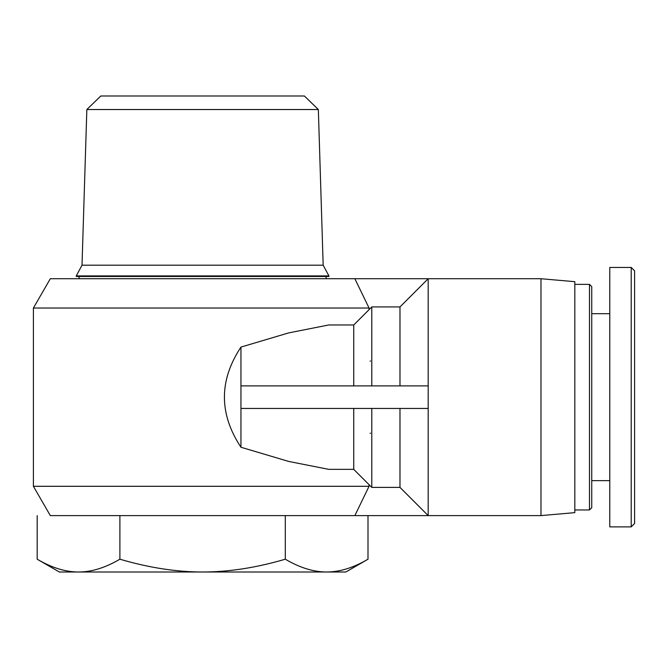 <?xml version="1.0" encoding="UTF-8"?>
<svg xmlns="http://www.w3.org/2000/svg" width="668" height="668" viewBox="0 0 668 668"><rect width="100%" height="100%" fill="white"/><g stroke="black" fill="none" stroke-linecap="round" stroke-linejoin="round"><path stroke-width="1" d="M369.053 309.668L369.053 308.031L354.867 278.731L428.188 278.731L428.188 515.604L354.867 515.604L369.053 486.296L369.053 484.667M370.523 361.071L370.08 361.071M370.08 433.256L370.523 433.256M369.053 486.296L33.4 486.296L50.317 515.604L354.867 515.604M33.4 486.296L33.4 308.031L50.317 278.731L354.867 278.731M33.4 308.031L369.053 308.031M240.948 447.243C218.904 413.859 218.904 380.476 240.948 347.084L240.948 447.243L288.668 461.429L328.698 469.345L353.739 469.353L371.784 487.398L399.982 487.398L428.188 515.604L540.98 515.604L540.98 278.731L428.188 278.731L399.982 306.929L399.982 385.887M353.739 385.887L353.739 324.974L328.689 324.974L288.668 332.906L240.948 347.084M371.784 408.449L371.784 487.398M353.739 408.449L353.739 469.353M399.982 408.449L399.982 487.398M240.948 385.887L428.188 385.887M428.188 408.449L240.948 408.449M540.98 278.731L574.822 281.687L574.822 512.64L540.98 515.604M353.739 324.974L371.784 306.929L371.784 385.887M37.183 559.208C51.703 567.742 65.489 572.008 78.532 572L59.343 572L37.183 559.208L37.183 515.604M119.889 559.208C148.931 567.742 176.502 572.008 202.596 572L78.532 572C91.583 572.008 105.369 567.742 119.889 559.208L119.889 515.604M285.303 559.208C299.823 567.742 313.601 572.008 326.652 572L202.596 572C228.69 572.008 256.253 567.742 285.303 559.208L285.303 515.604M368.001 559.208L345.84 572L326.652 572C339.703 572.008 353.481 567.742 368.001 559.208L368.001 515.604M318.344 109.527L304.391 96L100.793 96L86.84 109.527L318.344 109.527L323.17 265.196L328.923 275.909L76.261 275.909L76.261 276.477L328.923 276.477L328.923 275.909M86.84 109.527L82.014 265.196L323.17 265.196M326.101 278.731L326.101 276.477M631.218 267.442L631.218 526.86L634.6 523.478L634.6 270.832L631.218 267.442L609.784 267.45L609.784 526.877L631.218 526.877M591.739 507.705L589.485 509.96L591.739 507.705L591.739 286.622L589.485 284.368L589.485 509.96L574.822 509.96M589.485 284.368L574.822 284.368M609.784 313.693L591.739 313.693M371.784 306.929L399.982 306.929M79.083 278.731L79.083 276.477M82.014 265.196L76.261 275.909M631.218 526.86L634.6 523.478M609.784 480.634L591.739 480.634"/></g></svg>
